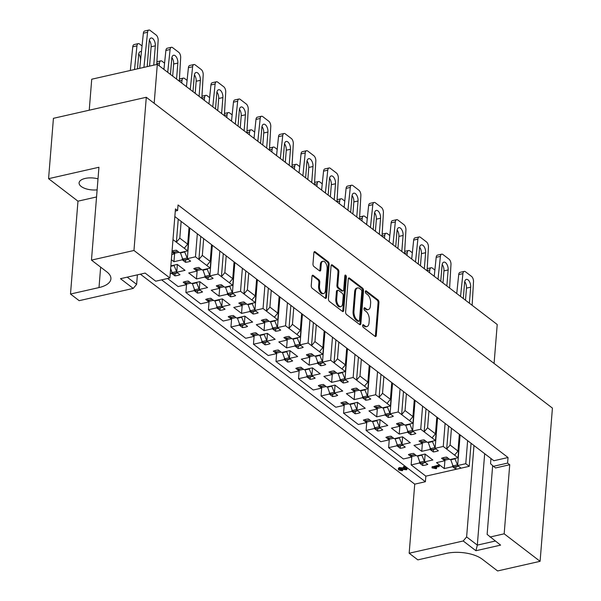 <?xml version="1.0" encoding="UTF-8"?>
<svg xmlns="http://www.w3.org/2000/svg" width="601" height="601" viewBox="0 0 601 601"><rect width="100%" height="100%" fill="white"/><g stroke="black" fill="none" stroke-linecap="round" stroke-linejoin="round"><path stroke-width="0.9" d="M362.628 325.494A1.435 0.729 77.2 0 0 363.305 327.365L375.047 336.35A2.043 1.044 77.2 0 0 375.648 336.53A2.043 1.044 77.2 0 0 376.301 335.373L378.938 302.566A2.043 1.044 77.2 0 0 377.984 299.891L366.234 290.907A1.435 0.729 77.2 0 0 365.814 290.786A1.435 0.729 77.2 0 0 365.355 291.59A1.435 0.729 77.2 0 0 366.032 293.453L367.549 294.618A6.551 3.343 77.2 0 1 370.622 303.159L370.396 305.894A6.551 3.343 77.2 0 1 368.308 309.575A6.551 3.343 77.2 0 1 366.392 309.019L364.875 307.855A1.435 0.729 77.2 0 0 364.454 307.735A1.435 0.729 77.2 0 0 363.996 308.538A1.435 0.729 77.2 0 0 364.664 310.409L366.189 311.573A6.551 3.343 77.2 0 1 369.254 320.115L369.037 322.85A6.551 3.343 77.2 0 1 366.948 326.531A6.551 3.343 77.2 0 1 365.025 325.975L363.507 324.81A1.435 0.729 77.2 0 0 363.087 324.69A1.435 0.729 77.2 0 0 362.628 325.494M98.008 178.85A13.35 5.995 -175.4 0 0 79.092 182.869A13.35 5.995 -175.4 0 0 81.203 186.475A13.35 5.995 -175.4 0 0 97.122 189.863M167.589 278.503L178.121 286.564L186.43 284.679L183.177 282.192A13.553 6.093 4.6 0 1 188.248 281.043L191.501 283.529L199.802 281.651L207.578 287.594L199.269 289.479L202.522 291.966A13.553 6.093 4.6 0 1 197.451 293.115L194.198 290.629L185.889 292.514L200.644 303.805L208.953 301.92L205.7 299.433A13.553 6.093 4.6 0 1 210.771 298.284L214.024 300.77L222.332 298.885L230.1 304.835L221.792 306.72L225.044 309.207A13.553 6.093 4.6 0 1 219.974 310.356L216.721 307.87L208.419 309.748L223.174 321.047L231.475 319.161L228.23 316.674A13.553 6.093 4.6 0 1 233.301 315.525L236.546 318.012L244.855 316.126L252.63 322.076L244.322 323.962L247.574 326.448A13.553 6.093 4.6 0 1 242.496 327.598L239.251 325.111L230.942 326.989L245.696 338.28L254.005 336.402L250.752 333.908A13.553 6.093 4.6 0 1 255.823 332.759L259.076 335.253L267.385 333.367L275.153 339.317L266.844 341.195L270.097 343.682A13.553 6.093 4.6 0 1 265.026 344.839L261.773 342.345L253.464 344.23L268.219 355.522L276.528 353.636L273.275 351.149A13.553 6.093 4.6 0 1 278.346 350L281.599 352.486L289.907 350.608L297.675 356.551L289.374 358.436L292.619 360.923A13.553 6.093 4.6 0 1 287.548 362.072L284.303 359.586L275.994 361.471L290.749 372.763L299.05 370.877L295.805 368.39A13.553 6.093 4.6 0 1 300.876 367.241L304.129 369.728L312.43 367.85L320.205 373.792L311.896 375.678L315.149 378.164A13.553 6.093 4.6 0 1 310.078 379.314L306.826 376.827L298.517 378.713L313.271 390.004L321.58 388.118L318.327 385.632A13.553 6.093 4.6 0 1 323.398 384.482L326.651 386.969L334.96 385.083L342.728 391.033L334.419 392.919L337.672 395.405A13.553 6.093 4.6 0 1 332.601 396.555L329.348 394.068L321.047 395.946L335.794 407.245L344.103 405.359L340.857 402.873A13.553 6.093 4.6 0 1 345.928 401.723L349.173 404.21L357.482 402.324L365.25 408.274L356.949 410.16L360.194 412.647A13.553 6.093 4.6 0 1 355.123 413.796L351.878 411.309L343.569 413.188L358.324 424.479L366.633 422.601L363.38 420.107A13.553 6.093 4.6 0 1 368.451 418.957L371.703 421.451L380.005 419.566L387.78 425.516L379.471 427.394L382.724 429.88A13.553 6.093 4.6 0 1 377.653 431.037L374.4 428.543L366.092 430.429L380.846 441.72L389.155 439.834L385.902 437.348A13.553 6.093 4.6 0 1 390.973 436.198L394.226 438.685L402.535 436.807L410.303 442.749L402.001 444.635L405.247 447.121A13.553 6.093 4.6 0 1 400.176 448.271L396.923 445.784L388.622 447.67L403.376 458.961L411.677 457.076L408.432 454.589A13.553 6.093 4.6 0 1 413.503 453.439L416.748 455.926L425.057 454.048L432.833 459.99L424.524 461.876L427.777 464.363A13.553 6.093 4.6 0 1 422.706 465.512L419.453 463.025L411.144 464.911L425.846 476.157L458.548 468.742A13.553 6.093 4.6 0 1 455.828 469.178L452.576 466.692L444.267 468.57L436.499 462.627L444.8 460.742L441.555 458.255A13.553 6.093 4.6 0 1 446.626 457.106L449.879 459.592L458.007 457.752L443.253 446.453L435.124 448.301L438.369 450.788A13.553 6.093 4.6 0 1 433.298 451.937L430.046 449.45L421.744 451.336L413.969 445.386L422.278 443.5L419.025 441.014A13.553 6.093 4.6 0 1 424.096 439.864L427.349 442.351L435.485 440.51L424.163 431.849L427.581 427.792L435.462 433.824L432.044 437.881M377.849 428.611L377.653 431.037M355.319 411.369L355.123 413.796M332.796 394.128L332.601 396.555M310.274 376.887L310.078 379.314M287.744 359.653L287.548 362.072M265.221 342.412L265.026 344.839M242.691 325.171L242.496 327.598M220.169 307.93L219.974 310.356M197.646 290.689L197.451 293.115M170.872 265.86L177.28 264.41L185.048 270.352L176.747 272.238L179.992 274.725A13.553 6.093 4.6 0 1 174.921 275.874L171.676 273.387L170.241 273.71M175.116 273.455L174.921 275.874M400.371 445.852L400.176 448.271M422.894 463.086L422.706 465.512M426.019 408.8L424.163 431.849L420.73 429.219L412.594 431.06L415.847 433.546A13.553 6.093 4.6 0 1 410.776 434.696L407.523 432.209L399.214 434.095L391.446 428.145L399.755 426.259L396.502 423.773A13.553 6.093 4.6 0 1 401.573 422.623L404.826 425.11L412.955 423.269L401.641 414.607L405.051 410.551L412.94 416.583L409.521 420.64M410.971 432.269L410.776 434.696M403.489 391.567L401.641 414.607L398.2 411.978L390.072 413.819L393.317 416.305A13.553 6.093 4.6 0 1 388.246 417.455L385.001 414.968L376.692 416.854L368.924 410.904L377.225 409.026L373.98 406.531A13.553 6.093 4.6 0 1 379.051 405.382L382.296 407.876L390.432 406.028L379.111 397.366L382.529 393.309L390.41 399.342L386.999 403.399M388.441 415.036L388.246 417.455M380.966 374.325L379.111 397.366L375.678 394.737L367.542 396.577L370.794 399.072A13.553 6.093 4.6 0 1 365.724 400.221L362.471 397.727L354.169 399.612L346.394 393.663L354.703 391.784L351.45 389.298A13.553 6.093 4.6 0 1 356.521 388.148L359.774 390.635L367.902 388.787L356.588 380.125L360.007 376.068L367.887 382.101L364.469 386.158M365.919 397.794L365.724 400.221M358.444 357.084L356.588 380.125L353.148 377.496L345.019 379.344L348.272 381.83A13.553 6.093 4.6 0 1 343.201 382.98L339.948 380.493L331.639 382.371L323.871 376.429L332.173 374.543L328.927 372.057A13.553 6.093 4.6 0 1 333.998 370.907L337.251 373.394L345.38 371.553L334.058 362.884L337.477 358.827L345.365 364.867L341.946 368.924M343.396 380.553L343.201 382.98M335.914 339.843L334.058 362.884L330.625 360.254L322.497 362.102L325.742 364.589A13.553 6.093 4.6 0 1 320.671 365.739L317.426 363.252L309.117 365.138L301.341 359.188L309.65 357.302L306.397 354.815A13.553 6.093 4.6 0 1 311.468 353.666L314.721 356.153L322.857 354.312L311.536 345.65L314.954 341.593L322.835 347.626L319.416 351.683M320.866 363.312L320.671 365.739M313.391 322.602L311.536 345.65L308.103 343.021L299.967 344.861L303.22 347.348A13.553 6.093 4.6 0 1 298.149 348.497L294.896 346.011L286.587 347.896L278.819 341.946L287.128 340.061L283.875 337.574A13.553 6.093 4.6 0 1 288.946 336.425L292.199 338.911L300.327 337.071L289.013 328.409L292.424 324.352L300.312 330.385L296.894 334.441M298.344 346.071L298.149 348.497M290.861 305.368L289.013 328.409L285.573 325.78L277.444 327.62L280.697 330.107A13.553 6.093 4.6 0 1 275.619 331.256L272.373 328.77L264.064 330.655L256.296 324.705L264.598 322.827L261.352 320.333A13.553 6.093 4.6 0 1 266.423 319.184L269.669 321.678L277.805 319.83L266.483 311.168L269.902 307.111L277.782 313.144L274.372 317.2M275.814 328.837L275.619 331.256M268.339 288.127L266.483 311.168L263.05 308.538L254.914 310.379L258.167 312.873A13.553 6.093 4.6 0 1 253.096 314.022L249.843 311.536L241.542 313.414L233.766 307.464L242.075 305.586L238.822 303.099A13.553 6.093 4.6 0 1 243.893 301.95L247.146 304.437L255.282 302.588L243.961 293.927L247.379 289.87L255.26 295.902L251.842 299.959M253.291 311.596L253.096 314.022M245.817 270.886L243.961 293.927L240.528 291.297L232.392 293.145L235.645 295.632A13.553 6.093 4.6 0 1 230.574 296.781L227.321 294.295L219.012 296.173L211.244 290.23L219.553 288.345L216.3 285.858A13.553 6.093 4.6 0 1 221.371 284.709L224.624 287.195L232.752 285.355L221.431 276.685L224.849 272.629L232.737 278.669L229.319 282.725M230.769 294.355L230.574 296.781M223.287 253.645L221.431 276.685L217.998 274.056L209.869 275.904L213.115 278.391A13.553 6.093 4.6 0 1 208.044 279.54L204.798 277.053L196.489 278.939L188.714 272.989L197.023 271.104L193.77 268.617A13.553 6.093 4.6 0 1 198.848 267.468L202.094 269.954L210.23 268.114L198.908 259.452L202.327 255.395L210.207 261.427L206.789 265.484M208.239 277.114L208.044 279.54M200.764 236.403L198.908 259.452L195.475 256.822L187.339 258.663L190.592 261.15A13.553 6.093 4.6 0 1 185.521 262.299L182.268 259.812L173.959 261.698L171.368 259.707M185.717 259.872L185.521 262.299M433.494 449.51L433.298 451.937M460.899 468.029A13.553 6.093 4.6 0 1 458.548 468.742L469.216 466.323L465.775 463.694L457.646 465.542L460.899 468.029M456.024 466.752L455.828 469.178M345.62 311.896A2.043 1.044 77.2 0 0 346.582 314.563L359.623 324.548A2.043 1.044 77.2 0 0 360.224 324.72A2.043 1.044 77.2 0 0 360.878 323.571L363.515 290.764A2.043 1.044 77.2 0 0 362.561 288.089L349.512 278.105A2.043 1.044 77.2 0 0 348.918 277.932A2.043 1.044 77.2 0 0 348.264 279.082L345.62 311.896M127.209 277.159L136.63 284.363L133.212 288.42L120.485 278.684L145.141 273.094L155.727 281.193L169.895 277.985L175.454 208.9L177.595 210.538L175.282 211.056M174.838 216.563L493.872 460.734L508.04 457.526L178.039 204.964L177.595 210.538M508.04 457.526L507.59 463.093L509.731 464.731L495.562 467.946L493.421 466.308L507.59 463.093M492.662 465.61L487.126 534.402L500.595 545.13L475.932 550.726L463.206 540.983L409.168 553.236L417.838 559.869L446.348 553.408A26.068 11.712 -175.4 0 1 482.287 559.231L497.605 570.95L540.096 561.319L504.171 533.816L509.731 464.731M540.096 561.319L552.424 408.102L146.291 97.272L53.429 118.322L48.576 178.677L77.972 201.177L70.497 294.032L99.007 287.571A26.068 11.712 -175.4 0 0 110.907 278.887A26.068 11.712 -175.4 0 0 106.79 271.84L91.472 260.12L133.963 250.482L146.291 97.272M169.895 277.985L133.963 250.482M313.234 275.401A2.043 1.044 77.2 0 0 312.633 275.228A2.043 1.044 77.2 0 0 311.979 276.377L311.243 285.58A2.043 1.044 77.2 0 0 312.197 288.255L325.246 298.239A2.043 1.044 77.2 0 0 325.847 298.412A2.043 1.044 77.2 0 0 326.493 297.262L329.138 264.448A2.043 1.044 77.2 0 0 328.176 261.781L315.134 251.796A2.043 1.044 77.2 0 0 314.533 251.624A2.043 1.044 77.2 0 0 313.88 252.773L312.986 263.892A2.043 1.044 77.2 0 0 313.947 266.559L319.529 270.833A2.043 1.044 77.2 0 0 320.13 271.006A2.043 1.044 77.2 0 0 320.784 269.857L321.227 264.342A5.477 2.795 77.2 0 1 322.97 261.262A5.477 2.795 77.2 0 1 325.967 263.456A5.477 2.795 77.2 0 1 327.139 268.865L325.404 290.471A5.477 2.795 77.2 0 1 323.654 293.543A5.477 2.795 77.2 0 1 320.656 291.357A5.477 2.795 77.2 0 1 319.484 285.941L319.777 282.342A2.043 1.044 77.2 0 0 318.815 279.675L313.234 275.401L312.362 275.596A2.043 1.044 77.2 0 0 312.242 275.521M342.435 311.393L329.393 301.409A2.043 1.044 77.2 0 1 328.431 298.742L331.068 265.927A2.043 1.044 77.2 0 1 331.722 264.778A2.043 1.044 77.2 0 1 332.323 264.951L337.905 269.225A2.043 1.044 77.2 0 1 338.866 271.892L337.792 285.197A2.043 1.044 77.2 0 0 338.754 287.871L342.457 290.704A2.043 1.044 77.2 0 0 343.058 290.876A2.043 1.044 77.2 0 0 343.712 289.727L344.824 275.874A1.435 0.729 77.2 0 1 345.282 275.07A1.435 0.729 77.2 0 1 346.063 275.641A1.435 0.729 77.2 0 1 346.371 277.053L343.689 310.416A2.043 1.044 77.2 0 1 343.036 311.566A2.043 1.044 77.2 0 1 342.435 311.393M234.082 261.908L232.737 278.669M226.201 255.876L224.849 272.629M211.56 244.667L210.207 261.427M203.671 238.635L202.327 255.395M136.63 284.363L137.389 274.845M181.149 221.393L179.797 238.154L187.685 244.186L184.267 248.243L176.386 242.211L179.797 238.154M189.03 227.426L187.685 244.186M346.709 348.107L345.365 364.867M338.829 342.074L337.477 358.827M361.351 359.308L360.007 376.068M369.232 365.348L367.887 382.101M383.874 376.549L382.529 393.309M391.762 382.582L390.41 399.342M406.404 393.79L405.051 410.551M414.284 399.823L412.94 416.583M248.724 273.117L247.379 289.87M256.612 279.149L255.26 295.902M428.926 411.031L427.581 427.792M436.814 417.064L435.462 433.824M324.187 330.866L322.835 347.626M316.299 324.833L314.954 341.593M301.657 313.624L300.312 330.385M293.776 307.592L292.424 324.352M271.254 290.351L269.902 307.111M279.134 296.383L277.782 313.144M451.456 428.273L450.104 445.025L457.992 451.066L454.574 455.122M459.337 434.305L457.992 451.066M437.746 466.271L439.068 466.361L439.143 465.437L438.798 465.903L439.143 465.437L437.821 465.339L432.179 466.954L432.547 466.534L432.472 467.465L437.746 466.271L437.821 465.339M436.416 467.353L436.258 468.712L432.104 467.886L432.472 467.465L432.104 467.886M171.781 254.478L174.5 253.862L171.991 251.947M172.059 251.083A13.553 6.093 4.6 0 1 176.318 250.226L179.571 252.713L187.7 250.872L184.267 248.243M178.234 219.17L176.386 242.211L172.983 239.604M452.703 465.091L452.576 466.692M444.973 459.765L444.267 468.57M444.89 459.697L444.8 460.742M459.863 434.703L458.007 457.752M465.775 463.694L467.631 440.653M460.111 434.899L457.646 465.542M430.181 447.85L430.046 449.45M422.45 442.524L421.744 451.336M422.36 442.456L422.278 443.5M437.333 417.462L435.485 440.51M443.253 446.453L445.108 423.412M437.588 417.657L435.124 448.301M182.396 258.22L182.268 259.812M174.673 252.893L173.959 261.698M174.583 252.818L174.5 253.862M189.555 227.832L187.7 250.872M195.475 256.822L197.331 233.774M189.803 228.019L187.339 258.663M204.926 275.453L204.798 277.053M197.196 270.127L196.489 278.939M197.105 270.059L197.023 271.104M212.085 245.065L210.23 268.114M217.998 274.056L219.853 251.015M212.333 245.261L209.869 275.904M227.448 292.695L227.321 294.295M219.726 287.368L219.012 296.173M219.635 287.301L219.553 288.345M234.608 262.306L232.752 285.355M240.528 291.297L242.376 268.256M234.856 262.502L232.392 293.145M249.971 309.936L249.843 311.536M242.248 304.609L241.542 313.414M242.158 304.542L242.075 305.586M257.13 279.548L255.282 302.588M263.05 308.538L264.906 285.498M257.386 279.743L254.914 310.379M272.501 327.177L272.373 328.77M264.771 321.851L264.064 330.655M264.688 321.783L264.598 322.827M279.66 296.789L277.805 319.83M285.573 325.78L287.428 302.739M279.908 296.977L277.444 327.62M295.023 344.418L294.896 346.011M287.301 339.092L286.587 347.896M287.21 339.017L287.128 340.061M302.183 314.03L300.327 337.071M308.103 343.021L309.958 319.972M302.431 314.218L299.967 344.861M317.553 361.652L317.426 363.252M309.823 356.325L309.117 365.138M309.733 356.258L309.65 357.302M324.705 331.264L322.857 354.312M330.625 360.254L332.481 337.214M324.961 331.459L322.497 362.102M340.076 378.893L339.948 380.493M332.353 373.567L331.639 382.371M332.263 373.499L332.173 374.543M347.235 348.505L345.38 371.553M353.148 377.496L355.003 354.455M347.483 348.7L345.019 379.344M362.598 396.134L362.471 397.727M354.875 390.808L354.169 399.612M354.785 390.74L354.703 391.784M369.758 365.746L367.902 388.787M375.678 394.737L377.533 371.696M370.013 365.941L367.542 396.577M385.128 413.375L385.001 414.968M377.398 408.049L376.692 416.854M377.308 407.981L377.225 409.026M392.288 382.987L390.432 406.028M398.2 411.978L400.056 388.937M392.536 383.175L390.072 413.819M407.651 430.617L407.523 432.209M399.928 425.29L399.214 434.095M399.838 425.215L399.755 426.259M414.81 400.228L412.955 423.269M420.73 429.219L422.578 406.171M415.058 400.416L412.594 431.06M419.581 461.425L419.453 463.025M411.85 456.099L411.144 464.911M411.768 456.031L411.677 457.076M425.147 454.116L424.524 461.876M397.058 444.192L396.923 445.784M389.328 438.865L388.622 447.67M389.238 438.798L389.155 439.834M402.625 436.874L402.001 444.635M171.803 271.795L171.676 273.387M177.37 264.478L176.747 272.238M194.326 289.028L194.198 290.629M186.603 283.702L185.889 292.514M186.513 283.634L186.43 284.679M199.893 281.719L199.269 289.479M216.848 306.27L216.721 307.87M209.125 300.943L208.419 309.748M209.035 300.876L208.953 301.92M222.423 298.952L221.792 306.72M239.378 323.511L239.251 325.111M231.648 318.184L230.942 326.989M231.558 318.117L231.475 319.161M244.945 316.194L244.322 323.962M261.901 340.752L261.773 342.345M254.178 335.426L253.464 344.23M254.088 335.358L254.005 336.402M267.468 333.435L266.844 341.195M284.431 357.993L284.303 359.586M276.7 352.667L275.994 361.471M276.61 352.599L276.528 353.636M289.998 350.676L289.374 358.436M306.953 375.227L306.826 376.827M299.223 369.9L298.517 378.713M299.14 369.833L299.05 370.877M312.52 367.917L311.896 375.678M329.476 392.468L329.348 394.068M321.753 387.142L321.047 395.946M321.663 387.074L321.58 388.118M335.05 385.151L334.419 392.919M352.006 409.709L351.878 411.309M344.275 404.383L343.569 413.188M344.185 404.315L344.103 405.359M357.572 402.392L356.949 410.16M374.528 426.95L374.4 428.543M366.805 421.624L366.092 430.429M366.715 421.556L366.633 422.601M380.095 419.633L379.471 427.394M398.313 469.396L399.357 468.487L405.134 469.111L403.632 467.443L406.704 469.276L406.554 469.779L400.183 469.08L399.838 469.832L402.52 470.343L402.287 470.733L398.854 470.035L398.373 468.307L399.432 467.555L403.602 467.946M403.579 467.931L403.707 466.519L403.654 467L403.707 466.519L404.608 466.684L406.779 468.352L406.554 469.779M399.913 468.9L402.595 469.411L402.287 470.733M161.624 279.856L425.395 481.732L414.728 484.151L140.371 274.169M504.171 533.816L490.003 537.031M473.979 445.506L466.624 536.926L477.322 545.115L484.676 453.702M471.064 443.283L469.216 466.323M425.846 476.157L425.395 481.732M409.168 553.236L414.728 484.151M463.206 540.983L466.624 536.926M70.497 294.032L79.174 300.673L133.212 288.42M154.172 103.304L157.312 64.352L497.215 324.502L494.082 363.447M89.233 110.208L91.728 79.219L157.312 64.352M91.472 260.12L98.94 167.258L48.576 178.677M77.972 201.177L96.551 196.963M490.957 458.51L490.544 463.679L493.421 466.308M475.932 550.726L477.322 545.115L495.254 541.05M448.541 426.041L446.686 449.082L450.104 445.025M362.719 325.073L364.153 326.17A6.551 3.343 77.2 0 0 366.069 326.726L366.948 326.531M368.308 309.575L367.436 309.778A6.551 3.343 77.2 0 1 365.513 309.222L364.086 308.125M375.167 336.432A2.043 1.044 77.2 0 0 375.422 335.576L378.067 302.761A2.043 1.044 77.2 0 0 377.105 300.094L365.446 291.169M323.654 293.543L322.782 293.746A5.477 2.795 77.2 0 1 319.785 291.553A5.477 2.795 77.2 0 1 318.613 286.144L318.898 282.538A2.043 1.044 77.2 0 0 317.944 279.871L312.362 275.596M322.97 261.262L322.098 261.465A5.477 2.795 77.2 0 0 320.348 264.538L321.227 264.342M319.649 270.908A2.043 1.044 77.2 0 0 319.905 270.052L320.348 264.538M325.366 298.314A2.043 1.044 77.2 0 0 325.622 297.457L328.266 264.643A2.043 1.044 77.2 0 0 327.305 261.976L314.255 251.992A2.043 1.044 77.2 0 0 314.143 251.909M343.058 290.876L342.179 291.072A2.043 1.044 77.2 0 1 341.586 290.899L337.882 288.067A2.043 1.044 77.2 0 1 336.921 285.4L337.987 272.088A2.043 1.044 77.2 0 0 337.033 269.421L331.451 265.146A2.043 1.044 77.2 0 0 331.331 265.071M342.555 311.476A2.043 1.044 77.2 0 0 342.81 310.612L345.5 277.256A1.435 0.729 77.2 0 0 344.914 275.461M336.68 299.005A5.477 2.795 77.2 0 0 337.852 304.422A5.477 2.795 77.2 0 0 340.85 306.615A5.477 2.795 77.2 0 0 342.6 303.535L343.209 295.925A2.043 1.044 77.2 0 0 342.254 293.258L338.551 290.418A2.043 1.044 77.2 0 0 337.95 290.245A2.043 1.044 77.2 0 0 337.296 291.395L336.68 299.005L335.809 299.208A5.477 2.795 77.2 0 0 336.981 304.617A5.477 2.795 77.2 0 0 339.978 306.81L340.85 306.615M337.95 290.245L337.078 290.448A2.043 1.044 77.2 0 0 336.425 291.598L337.296 291.395M335.809 299.208L336.425 291.598M359.744 324.63A2.043 1.044 77.2 0 0 360.007 323.774L362.643 290.959A2.043 1.044 77.2 0 0 361.682 288.292L348.64 278.308A2.043 1.044 77.2 0 0 348.52 278.225M358.617 321.069A1.435 0.729 77.2 0 0 359.037 321.189A1.435 0.729 77.2 0 0 359.488 320.386L361.81 291.583A1.435 0.729 77.2 0 0 361.141 289.712L359.533 288.488A6.551 3.343 77.2 0 0 357.618 287.932A6.551 3.343 77.2 0 0 355.529 291.613L353.944 311.303A6.551 3.343 77.2 0 0 357.009 319.837L358.617 321.069L357.738 321.265A1.435 0.729 77.2 0 0 358.158 321.385L359.037 321.189M357.618 287.932L356.746 288.127A6.551 3.343 77.2 0 0 354.65 291.808L355.529 291.613M357.738 321.265L356.138 320.04A6.551 3.343 77.2 0 1 353.072 311.498L354.65 291.808M438.722 466.827L439.068 466.361L434.568 467.773L436.454 468.352L436.258 468.712M399.357 468.487L399.432 467.555M400.98 470.177L401.055 469.253M400.183 469.08L399.838 469.832L399.89 469.178M404.533 467.616L404.608 466.684M450.81 459.382L450.78 459.742A4.59 2.344 77.2 0 0 450.803 459.803L452.996 465.903L454.318 466.917A1.457 0.744 77.2 0 0 454.747 467.037L458.495 466.188M443.365 457.669A1.457 0.744 77.2 0 0 444.034 459.044L445.364 460.058L449.315 459.164M456.752 293.528L458.721 274.567A4.169 2.126 -102.8 0 1 460.035 272.358L464.235 271.404A4.169 2.126 -102.8 0 1 465.452 271.757L471.537 276.415A4.169 2.126 -102.8 0 1 473.498 281.719L472.131 305.3M464.708 281.689A5.634 2.877 -102.8 0 1 466.474 288.134L465.497 300.23M455.01 458.428L454.98 458.788A4.59 2.344 77.2 0 0 455.002 458.848L457.661 465.309M460.546 296.436L462.913 273.62A4.169 2.126 -102.8 0 1 464.235 271.404M463.303 298.539L464.588 282.53A5.634 2.877 -102.8 0 1 466.384 279.367A5.634 2.877 -102.8 0 1 469.464 281.621A5.634 2.877 -102.8 0 1 470.673 287.188L469.381 303.197M450.78 459.742L450.87 459.367M452.996 465.903L457.188 464.949M421.887 454.762L421.857 455.13A4.59 2.344 -102.8 0 0 421.872 455.182L417.68 456.136A4.59 2.344 -102.8 0 1 417.657 456.076L417.748 455.701M424.539 461.651L421.872 455.182M434.876 270.044L432.329 268.091A4.169 2.126 77.2 0 0 431.112 267.738A4.169 2.126 77.2 0 0 429.79 269.954L429.512 272.681M434.275 275.806A5.634 2.877 77.2 0 0 433.419 275.671M416.192 455.498L412.241 456.399L410.911 455.378A1.457 0.744 -102.8 0 1 410.243 454.003M425.373 462.53L421.624 463.379A1.457 0.744 -102.8 0 1 421.196 463.251L419.874 462.237L417.68 456.136M424.066 461.29L419.874 462.237M428.288 442.141L428.258 442.501A4.59 2.344 77.2 0 0 428.273 442.561L430.466 448.662L431.796 449.676A1.457 0.744 77.2 0 0 432.224 449.803L435.973 448.955M420.843 440.428A1.457 0.744 77.2 0 0 421.511 441.803L422.834 442.817L426.793 441.923M434.23 276.295L436.191 257.333A4.169 2.126 -102.8 0 1 437.513 255.117L441.712 254.163A4.169 2.126 -102.8 0 1 442.929 254.516L449.015 259.174A4.169 2.126 -102.8 0 1 450.975 264.478L449.608 288.059M442.178 264.455A5.634 2.877 -102.8 0 1 443.951 270.893L442.975 282.988M432.48 441.187L432.45 441.555A4.59 2.344 77.2 0 0 432.472 441.607L435.139 448.076M438.024 279.195L440.39 256.379A4.169 2.126 -102.8 0 1 441.712 254.163M440.773 281.306L442.066 265.289A5.634 2.877 -102.8 0 1 443.861 262.126A5.634 2.877 -102.8 0 1 446.941 264.38A5.634 2.877 -102.8 0 1 448.143 269.947L446.859 285.956M428.258 442.501L428.348 442.126M430.466 448.662L434.666 447.707M399.357 437.528L399.327 437.889A4.59 2.344 -102.8 0 0 399.349 437.941L395.15 438.895A4.59 2.344 -102.8 0 1 395.135 438.835L395.225 438.46M402.016 444.409L399.349 437.941M412.346 252.803L409.807 250.857A4.169 2.126 77.2 0 0 408.582 250.504A4.169 2.126 77.2 0 0 407.268 252.713L406.982 255.44M411.753 258.565A5.634 2.877 77.2 0 0 410.896 258.438M393.67 438.257L389.711 439.158L388.389 438.144A1.457 0.744 -102.8 0 1 387.72 436.762M402.85 445.288L399.102 446.137A1.457 0.744 -102.8 0 1 398.673 446.01L397.344 444.995L395.15 438.895M401.543 444.049L397.344 444.995M405.758 424.899L405.728 425.26A4.59 2.344 77.2 0 0 405.75 425.32L407.944 431.42L409.266 432.435A1.457 0.744 77.2 0 0 409.694 432.562L413.443 431.713M398.32 423.187A1.457 0.744 77.2 0 0 398.981 424.569L400.311 425.583L404.263 424.682M411.7 259.054L413.668 240.092A4.169 2.126 -102.8 0 1 414.983 237.876L419.182 236.929A4.169 2.126 -102.8 0 1 420.407 237.282L426.485 241.933A4.169 2.126 -102.8 0 1 428.445 247.236L427.078 270.826M419.656 247.214A5.634 2.877 -102.8 0 1 421.421 253.66L420.452 265.747M409.957 423.945L409.927 424.314A4.59 2.344 77.2 0 0 409.95 424.366L412.617 430.834M415.501 261.961L417.868 239.138A4.169 2.126 -102.8 0 1 419.182 236.929M418.251 264.064L419.536 248.048A5.634 2.877 -102.8 0 1 421.331 244.885A5.634 2.877 -102.8 0 1 424.419 247.139A5.634 2.877 -102.8 0 1 425.621 252.705L424.329 268.715M405.728 425.26L405.818 424.884M407.944 431.42L412.143 430.474M376.835 420.287L376.804 420.647A4.59 2.344 -102.8 0 0 376.827 420.708L372.628 421.654A4.59 2.344 -102.8 0 1 372.605 421.602L372.695 421.226M379.494 427.168L376.827 420.708M389.824 235.562L387.284 233.616A4.169 2.126 77.2 0 0 386.06 233.263A4.169 2.126 77.2 0 0 384.745 235.472L384.46 238.199M389.223 241.332A5.634 2.877 77.2 0 0 388.374 241.196M371.14 421.023L367.188 421.917L365.859 420.903A1.457 0.744 -102.8 0 1 365.198 419.521M380.32 428.047L376.572 428.896A1.457 0.744 -102.8 0 1 376.143 428.776L374.821 427.762L372.628 421.654M379.021 426.808L374.821 427.762M383.235 407.658L383.205 408.026A4.59 2.344 77.2 0 0 383.228 408.079L385.421 414.187L386.743 415.201A1.457 0.744 77.2 0 0 387.172 415.321L390.92 414.472M375.79 405.945A1.457 0.744 77.2 0 0 376.459 407.328L377.781 408.342L381.74 407.448M389.178 241.812L391.146 222.851A4.169 2.126 -102.8 0 1 392.461 220.635L396.66 219.688A4.169 2.126 -102.8 0 1 397.877 220.041L403.962 224.691A4.169 2.126 -102.8 0 1 405.923 230.003L404.556 253.584M397.126 229.973A5.634 2.877 -102.8 0 1 398.899 236.418L397.922 248.506M387.435 406.712L387.405 407.072A4.59 2.344 77.2 0 0 387.42 407.132L390.087 413.593M392.971 244.72L395.338 221.897A4.169 2.126 -102.8 0 1 396.66 219.688M395.721 246.823L397.013 230.814A5.634 2.877 -102.8 0 1 398.809 227.644A5.634 2.877 -102.8 0 1 401.889 229.898A5.634 2.877 -102.8 0 1 403.091 235.464L401.806 251.481M383.205 408.026L383.295 407.651M385.421 414.187L389.613 413.233M354.312 403.046L354.282 403.406A4.59 2.344 -102.8 0 0 354.297 403.466L350.105 404.413A4.59 2.344 -102.8 0 1 350.082 404.36L350.173 403.985M356.964 409.927L354.297 403.466M367.301 218.321L364.754 216.375A4.169 2.126 77.2 0 0 363.537 216.022A4.169 2.126 77.2 0 0 362.215 218.238L361.937 220.965M366.7 224.09A5.634 2.877 77.2 0 0 365.844 223.955M348.618 403.782L344.658 404.676L343.336 403.662A1.457 0.744 -102.8 0 1 342.668 402.287M357.798 410.806L354.049 411.655A1.457 0.744 -102.8 0 1 353.621 411.535L352.291 410.521L350.105 404.413M356.491 409.566L352.291 410.521M360.705 390.425L360.683 390.785A4.59 2.344 77.2 0 0 360.698 390.838L362.891 396.945L364.221 397.96A1.457 0.744 77.2 0 0 364.649 398.08L368.398 397.231M353.268 388.712A1.457 0.744 77.2 0 0 353.936 390.087L355.259 391.101L359.21 390.207M366.648 224.571L368.616 205.61A4.169 2.126 -102.8 0 1 369.938 203.401L374.13 202.447A4.169 2.126 -102.8 0 1 375.355 202.8L381.432 207.458A4.169 2.126 -102.8 0 1 383.4 212.762L382.033 236.343M374.603 212.731A5.634 2.877 -102.8 0 1 376.369 219.177L375.4 231.265M364.905 389.471L364.875 389.831A4.59 2.344 77.2 0 0 364.897 389.891L367.564 396.352M370.449 227.478L372.815 204.663A4.169 2.126 -102.8 0 1 374.13 202.447M373.198 229.582L374.491 213.573A5.634 2.877 -102.8 0 1 376.286 210.41A5.634 2.877 -102.8 0 1 379.366 212.664A5.634 2.877 -102.8 0 1 380.568 218.223L379.284 234.24M360.683 390.785L360.773 390.41M362.891 396.945L367.091 395.991M331.782 385.804L331.752 386.165A4.59 2.344 -102.8 0 0 331.775 386.225L327.575 387.179A4.59 2.344 -102.8 0 1 327.56 387.119L327.643 386.743M334.441 392.693L331.775 386.225M344.771 201.08L342.232 199.134A4.169 2.126 77.2 0 0 341.007 198.781A4.169 2.126 77.2 0 0 339.693 200.997L339.407 203.724M344.178 206.849A5.634 2.877 77.2 0 0 343.321 206.714M326.088 386.541L322.136 387.435L320.814 386.42A1.457 0.744 -102.8 0 1 320.145 385.046M335.275 393.565L331.519 394.421A1.457 0.744 -102.8 0 1 331.098 394.294L329.769 393.279L327.575 387.179M333.968 392.325L329.769 393.279M338.183 373.183L338.153 373.544A4.59 2.344 77.2 0 0 338.175 373.604L340.369 379.704L341.691 380.718A1.457 0.744 77.2 0 0 342.119 380.839L345.868 379.99M330.738 371.471A1.457 0.744 77.2 0 0 331.406 372.845L332.736 373.86L336.688 372.966M344.125 207.33L346.093 188.368A4.169 2.126 -102.8 0 1 347.408 186.16L351.608 185.206A4.169 2.126 -102.8 0 1 352.825 185.559L358.91 190.216A4.169 2.126 -102.8 0 1 360.87 195.52L359.503 219.102M352.081 195.49A5.634 2.877 -102.8 0 1 353.846 201.936L352.877 214.031M342.382 372.229L342.352 372.59A4.59 2.344 77.2 0 0 342.375 372.65L345.034 379.111M347.919 210.237L350.285 187.422A4.169 2.126 -102.8 0 1 351.608 185.206M350.676 212.341L351.961 196.332A5.634 2.877 -102.8 0 1 353.756 193.169A5.634 2.877 -102.8 0 1 356.844 195.423A5.634 2.877 -102.8 0 1 358.046 200.989L356.754 216.999M338.153 373.544L338.243 373.168M340.369 379.704L344.561 378.75M309.26 368.563L309.23 368.931A4.59 2.344 -102.8 0 0 309.252 368.984L305.053 369.938A4.59 2.344 -102.8 0 1 305.03 369.878L305.12 369.502M311.911 375.452L309.252 368.984M322.249 183.846L319.702 181.893A4.169 2.126 77.2 0 0 318.485 181.54A4.169 2.126 77.2 0 0 317.163 183.756L316.885 186.483M321.648 189.608A5.634 2.877 77.2 0 0 320.791 189.48M303.565 369.299L299.614 370.201L298.284 369.179A1.457 0.744 -102.8 0 1 297.615 367.804M312.745 376.331L308.997 377.18A1.457 0.744 -102.8 0 1 308.568 377.052L307.246 376.038L305.053 369.938M311.438 375.092L307.246 376.038M315.66 355.942L315.63 356.303A4.59 2.344 77.2 0 0 315.653 356.363L317.839 362.463L319.169 363.477A1.457 0.744 77.2 0 0 319.597 363.605L323.346 362.756M308.215 354.229A1.457 0.744 77.2 0 0 308.884 355.604L310.206 356.618L314.165 355.724M321.603 190.096L323.563 171.135A4.169 2.126 -102.8 0 1 324.886 168.919L329.085 167.964A4.169 2.126 -102.8 0 1 330.302 168.318L336.387 172.975A4.169 2.126 -102.8 0 1 338.348 178.279L336.981 201.868M329.551 178.257A5.634 2.877 -102.8 0 1 331.324 184.695L330.347 196.79M319.852 354.988L319.83 355.356A4.59 2.344 77.2 0 0 319.845 355.409L322.512 361.877M325.396 192.996L327.763 170.181A4.169 2.126 -102.8 0 1 329.085 167.964M328.146 195.107L329.438 179.09A5.634 2.877 -102.8 0 1 331.234 175.928A5.634 2.877 -102.8 0 1 334.314 178.181A5.634 2.877 -102.8 0 1 335.516 183.748L334.231 199.757M315.63 356.303L315.72 355.927M317.839 362.463L322.038 361.509M286.73 351.33L286.7 351.69A4.59 2.344 -102.8 0 0 286.722 351.743L282.523 352.697A4.59 2.344 -102.8 0 1 282.508 352.637L282.598 352.261M289.389 358.211L286.722 351.743M299.726 166.605L297.179 164.659A4.169 2.126 77.2 0 0 295.962 164.306A4.169 2.126 77.2 0 0 294.64 166.515L294.355 169.242M299.125 172.367A5.634 2.877 77.2 0 0 298.269 172.239M281.043 352.058L277.084 352.96L275.761 351.946A1.457 0.744 -102.8 0 1 275.093 350.563M290.223 359.09L286.474 359.939A1.457 0.744 -102.8 0 1 286.046 359.811L284.716 358.797L282.523 352.697M288.916 357.85L284.716 358.797M293.13 338.701L293.1 339.062A4.59 2.344 77.2 0 0 293.123 339.122L295.316 345.222L296.639 346.236A1.457 0.744 77.2 0 0 297.067 346.364L300.823 345.515M285.693 336.988A1.457 0.744 77.2 0 0 286.354 338.371L287.684 339.385L291.635 338.483M299.073 172.855L301.041 153.894A4.169 2.126 -102.8 0 1 302.356 151.677L306.555 150.731A4.169 2.126 -102.8 0 1 307.78 151.084L313.857 155.734A4.169 2.126 -102.8 0 1 315.825 161.038L314.458 184.627M307.028 161.015A5.634 2.877 -102.8 0 1 308.794 167.461L307.825 179.549M297.33 337.747L297.3 338.115A4.59 2.344 77.2 0 0 297.322 338.168L299.989 344.636M302.874 175.762L305.24 152.939A4.169 2.126 -102.8 0 1 306.555 150.731M305.624 177.866L306.908 161.849A5.634 2.877 -102.8 0 1 308.704 158.687A5.634 2.877 -102.8 0 1 311.791 160.94A5.634 2.877 -102.8 0 1 312.993 166.507L311.701 182.516M293.1 339.062L293.19 338.686M295.316 345.222L299.516 344.275M264.207 334.088L264.177 334.449A4.59 2.344 -102.8 0 0 264.2 334.509L260 335.456A4.59 2.344 -102.8 0 1 259.978 335.403L260.068 335.027M266.867 340.97L264.2 334.509M277.196 149.364L274.657 147.418A4.169 2.126 77.2 0 0 273.432 147.065A4.169 2.126 77.2 0 0 272.118 149.273L271.832 152M276.603 155.133A5.634 2.877 77.2 0 0 275.746 154.998M258.513 334.825L254.561 335.719L253.231 334.704A1.457 0.744 -102.8 0 1 252.57 333.322M267.693 341.849L263.944 342.698A1.457 0.744 -102.8 0 1 263.516 342.578L262.194 341.563L260 335.456M266.393 340.609L262.194 341.563M270.608 321.46L270.578 321.828A4.59 2.344 77.2 0 0 270.6 321.881L272.794 327.988L274.116 329.002A1.457 0.744 77.2 0 0 274.544 329.123L278.293 328.274M263.163 319.747A1.457 0.744 77.2 0 0 263.831 321.129L265.161 322.144L269.113 321.25M276.55 155.614L278.518 136.652A4.169 2.126 -102.8 0 1 279.833 134.436L284.033 133.49A4.169 2.126 -102.8 0 1 285.25 133.843L291.335 138.493A4.169 2.126 -102.8 0 1 293.296 143.804L291.928 167.386M284.506 143.774A5.634 2.877 -102.8 0 1 286.271 150.22L285.295 162.308M274.807 320.513L274.777 320.874A4.59 2.344 77.2 0 0 274.792 320.934L277.459 327.395M280.344 158.521L282.71 135.698A4.169 2.126 -102.8 0 1 284.033 133.49M283.094 160.625L284.386 144.616A5.634 2.877 -102.8 0 1 286.181 141.445A5.634 2.877 -102.8 0 1 289.261 143.699A5.634 2.877 -102.8 0 1 290.471 149.266L289.179 165.283M270.578 321.828L270.668 321.452M272.794 327.988L276.986 327.034M241.685 316.847L241.655 317.208A4.59 2.344 -102.8 0 0 241.67 317.268L237.478 318.214A4.59 2.344 -102.8 0 1 237.455 318.162L237.545 317.786M244.337 323.729L241.67 317.268M254.674 132.122L252.127 130.177A4.169 2.126 77.2 0 0 250.91 129.824A4.169 2.126 77.2 0 0 249.588 132.04L249.31 134.767M254.073 137.892A5.634 2.877 77.2 0 0 253.216 137.757M235.99 317.583L232.031 318.477L230.709 317.463A1.457 0.744 -102.8 0 1 230.04 316.088M245.17 324.608L241.422 325.457A1.457 0.744 -102.8 0 1 240.993 325.336L239.671 324.322L237.478 318.214M243.863 323.368L239.671 324.322M248.085 304.226L248.055 304.587A4.59 2.344 77.2 0 0 248.07 304.639L250.264 310.747L251.594 311.761A1.457 0.744 77.2 0 0 252.022 311.881L255.771 311.033M240.64 302.513A1.457 0.744 77.2 0 0 241.309 303.888L242.631 304.902L246.59 304.008M254.02 138.373L255.988 119.411A4.169 2.126 -102.8 0 1 257.311 117.203L261.503 116.248A4.169 2.126 -102.8 0 1 262.727 116.602L268.812 121.259A4.169 2.126 -102.8 0 1 270.773 126.563L269.406 150.145M261.976 126.533A5.634 2.877 -102.8 0 1 263.741 132.979L262.772 145.066M252.277 303.272L252.247 303.633A4.59 2.344 77.2 0 0 252.27 303.693L254.937 310.154M257.821 141.28L260.188 118.465A4.169 2.126 -102.8 0 1 261.503 116.248M260.571 143.384L261.863 127.374A5.634 2.877 -102.8 0 1 263.659 124.212A5.634 2.877 -102.8 0 1 266.739 126.465A5.634 2.877 -102.8 0 1 267.941 132.025L266.656 148.041M248.055 304.587L248.145 304.211M250.264 310.747L254.463 309.793M219.155 299.606L219.125 299.967A4.59 2.344 -102.8 0 0 219.147 300.027L214.948 300.981A4.59 2.344 -102.8 0 1 214.933 300.921L215.023 300.545M221.814 306.495L219.147 300.027M232.144 114.881L229.605 112.935A4.169 2.126 77.2 0 0 228.38 112.582A4.169 2.126 77.2 0 0 227.065 114.799L226.78 117.526M231.55 120.651A5.634 2.877 77.2 0 0 230.694 120.516M213.468 300.342L209.509 301.236L208.186 300.222A1.457 0.744 -102.8 0 1 207.518 298.847M222.648 307.366L218.899 308.223A1.457 0.744 -102.8 0 1 218.471 308.095L217.141 307.081L214.948 300.981M221.341 306.127L217.141 307.081M225.555 286.985L225.525 287.346A4.59 2.344 77.2 0 0 225.548 287.406L227.741 293.506L229.064 294.52A1.457 0.744 77.2 0 0 229.492 294.648L233.241 293.791M218.118 285.272A1.457 0.744 77.2 0 0 218.779 286.647L220.109 287.661L224.06 286.767M231.498 121.132L233.466 102.17A4.169 2.126 -102.8 0 1 234.781 99.961L238.98 99.007A4.169 2.126 -102.8 0 1 240.205 99.36L246.282 104.018A4.169 2.126 -102.8 0 1 248.243 109.322L246.876 132.904M239.453 109.292A5.634 2.877 -102.8 0 1 241.219 115.738L240.25 127.833M229.755 286.031L229.725 286.392A4.59 2.344 77.2 0 0 229.747 286.452L232.414 292.92M235.299 124.039L237.665 101.223A4.169 2.126 -102.8 0 1 238.98 99.007M238.049 126.15L239.333 110.133A5.634 2.877 -102.8 0 1 241.129 106.97A5.634 2.877 -102.8 0 1 244.216 109.224A5.634 2.877 -102.8 0 1 245.418 114.791L244.126 130.8M225.525 287.346L225.615 286.97M227.741 293.506L231.941 292.552M196.632 282.365L196.602 282.733A4.59 2.344 -102.8 0 0 196.625 282.786L192.425 283.74A4.59 2.344 -102.8 0 1 192.403 283.68L192.493 283.304M199.284 289.254L196.625 282.786M209.621 97.647L207.082 95.694A4.169 2.126 77.2 0 0 205.858 95.341A4.169 2.126 77.2 0 0 204.535 97.557L204.257 100.284M209.02 103.41A5.634 2.877 77.2 0 0 208.164 103.282M190.938 283.101L186.986 284.003L185.656 282.981A1.457 0.744 -102.8 0 1 184.988 281.606M200.118 290.133L196.369 290.982A1.457 0.744 -102.8 0 1 195.941 290.854L194.619 289.84L192.425 283.74M198.811 288.893L194.619 289.84M203.033 269.744L203.003 270.104A4.59 2.344 77.2 0 0 203.025 270.165L205.211 276.265L206.541 277.279A1.457 0.744 77.2 0 0 206.969 277.407L210.718 276.558M195.588 268.031A1.457 0.744 77.2 0 0 196.257 269.406L197.579 270.427L201.538 269.526M208.975 103.898L210.936 84.936A4.169 2.126 -102.8 0 1 212.258 82.72L216.458 81.766A4.169 2.126 -102.8 0 1 217.675 82.119L223.76 86.777A4.169 2.126 -102.8 0 1 225.721 92.081L224.353 115.67M216.923 92.058A5.634 2.877 -102.8 0 1 218.696 98.496L217.72 110.592M207.225 268.79L207.202 269.158A4.59 2.344 77.2 0 0 207.217 269.21L209.884 275.679M212.769 106.798L215.135 83.982A4.169 2.126 -102.8 0 1 216.458 81.766M215.519 108.909L216.811 92.892A5.634 2.877 -102.8 0 1 218.606 89.729A5.634 2.877 -102.8 0 1 221.686 91.983A5.634 2.877 -102.8 0 1 222.888 97.55L221.604 113.559M203.003 270.104L203.093 269.729M205.211 276.265L209.411 275.311M174.102 265.131L174.08 265.492A4.59 2.344 -102.8 0 0 174.095 265.544L170.834 266.288M176.762 272.013L174.095 265.544M187.099 80.406L184.552 78.461A4.169 2.126 77.2 0 0 183.335 78.107A4.169 2.126 77.2 0 0 182.013 80.316L181.727 83.043M186.498 86.168A5.634 2.877 77.2 0 0 185.641 86.041M177.595 272.892L173.847 273.74A1.457 0.744 -102.8 0 1 173.419 273.613L172.089 272.599L170.646 268.587M176.288 271.652L172.089 272.599M180.503 252.503L180.48 252.863A4.59 2.344 77.2 0 0 180.495 252.923L182.689 259.023L184.019 260.038A1.457 0.744 77.2 0 0 184.439 260.165L188.196 259.316M173.065 250.79A1.457 0.744 77.2 0 0 173.727 252.172L175.056 253.186L179.008 252.285M186.445 86.657L188.413 67.695A4.169 2.126 -102.8 0 1 189.736 65.479L193.928 64.532A4.169 2.126 -102.8 0 1 195.152 64.885L201.23 69.536A4.169 2.126 -102.8 0 1 203.198 74.84L201.831 98.429M194.401 74.817A5.634 2.877 -102.8 0 1 196.166 81.263L195.197 93.35M184.702 251.549L184.672 251.917A4.59 2.344 77.2 0 0 184.695 251.969L187.362 258.438M190.247 89.564L192.613 66.741A4.169 2.126 -102.8 0 1 193.928 64.532M192.996 91.668L194.281 75.651A5.634 2.877 -102.8 0 1 196.076 72.488A5.634 2.877 -102.8 0 1 199.164 74.742A5.634 2.877 -102.8 0 1 200.366 80.309L199.074 96.325M180.48 252.863L180.563 252.488M182.689 259.023L186.888 258.077M164.569 63.165L162.03 61.219A4.169 2.126 77.2 0 0 160.805 60.866A4.169 2.126 77.2 0 0 159.49 63.075L159.205 65.802M163.975 68.935A5.634 2.877 77.2 0 0 163.119 68.799M163.923 69.416L165.891 50.454A4.169 2.126 -102.8 0 1 167.206 48.238L171.405 47.291A4.169 2.126 -102.8 0 1 172.622 47.644L178.707 52.295A4.169 2.126 -102.8 0 1 180.668 57.606L179.301 81.188M171.878 57.576A5.634 2.877 -102.8 0 1 173.644 64.022L172.667 76.109M167.717 72.323L170.083 49.5A4.169 2.126 -102.8 0 1 171.405 47.291M170.474 74.426L171.758 58.417A5.634 2.877 -102.8 0 1 173.554 55.247A5.634 2.877 -102.8 0 1 176.634 57.501A5.634 2.877 -102.8 0 1 177.843 63.067L176.551 79.084M142.046 45.924L139.5 43.978A4.169 2.126 77.2 0 0 138.283 43.625A4.169 2.126 77.2 0 0 136.96 45.841L134.504 69.521M141.445 51.694A5.634 2.877 77.2 0 0 140.431 51.588A5.634 2.877 77.2 0 0 138.636 54.751L137.501 68.845M138.283 43.625L134.083 44.579A4.169 2.126 77.2 0 0 132.768 46.788L130.312 70.475M140.424 61.587L140.521 60.355A5.634 2.877 77.2 0 0 138.756 53.91M139.717 68.341L143.361 33.213A4.169 2.126 -102.8 0 1 144.683 31.004L148.875 30.05A4.169 2.126 -102.8 0 1 150.1 30.403L156.185 35.061A4.169 2.126 -102.8 0 1 158.146 40.365L156.748 64.48M149.349 40.335A5.634 2.877 -102.8 0 1 151.121 46.78L149.566 66.11M143.917 67.387L147.561 32.266A4.169 2.126 -102.8 0 1 148.875 30.05M147.418 66.598A5.634 2.877 -102.8 0 1 147.35 64.577L149.236 41.176A5.634 2.877 -102.8 0 1 151.031 38.013A5.634 2.877 -102.8 0 1 154.111 40.267A5.634 2.877 -102.8 0 1 155.313 45.826L153.758 65.156M100.645 267.144L99.007 287.571M364.153 326.17L365.025 325.975M364.123 308.028L364.875 307.855M365.513 309.222L366.392 309.019M365.491 291.072L366.234 290.907M377.105 300.094L377.984 299.891M378.067 302.761L378.938 302.566M375.422 335.576L376.301 335.373M362.764 324.983L363.507 324.81M317.944 279.871L318.815 279.675M318.898 282.538L319.777 282.342M318.613 286.144L319.484 285.941M319.905 270.052L320.784 269.857M314.255 251.992L315.134 251.796M327.305 261.976L328.176 261.781M328.266 264.643L329.138 264.448M325.622 297.457L326.493 297.262M331.451 265.146L332.323 264.951M337.033 269.421L337.905 269.225M337.987 272.088L338.866 271.892M336.921 285.4L337.792 285.197M337.882 288.067L338.754 287.871M341.586 290.899L342.457 290.704M345.5 277.256L346.371 277.053M342.81 310.612L343.689 310.416M348.64 278.308L349.512 278.105M361.682 288.292L362.561 288.089M362.643 290.959L363.515 290.764M360.007 323.774L360.878 323.571M353.072 311.498L353.944 311.303M356.138 320.04L357.009 319.837M458.721 274.567L462.913 273.62M466.474 288.134L470.673 287.188M450.803 459.803L455.002 458.848M444.034 459.044L447.993 458.15M454.318 466.917L458.278 466.023M429.79 269.954L427.093 270.563M425.155 462.357L421.196 463.251M414.863 454.484L410.911 455.378M436.191 257.333L440.39 256.379M443.951 270.893L448.143 269.947M428.273 442.561L432.472 441.607M421.511 441.803L425.463 440.909M431.796 449.676L435.748 448.782M407.268 252.713L404.571 253.329M402.625 445.116L398.673 446.01M392.34 437.243L388.389 438.144M413.668 240.092L417.868 239.138M421.421 253.66L425.621 252.705M405.75 425.32L409.95 424.366M398.981 424.569L402.94 423.667M409.266 432.435L413.225 431.541M384.745 235.472L382.048 236.088M380.102 427.874L376.143 428.776M369.818 420.009L365.859 420.903M391.146 222.851L395.338 221.897M398.899 236.418L403.091 235.464M383.228 408.079L387.42 407.132M376.459 407.328L380.41 406.426M386.743 415.201L390.695 414.299M362.215 218.238L359.518 218.847M357.572 410.641L353.621 411.535M347.288 402.768L343.336 403.662M368.616 205.61L372.815 204.663M376.369 219.177L380.568 218.223M360.698 390.838L364.897 389.891M353.936 390.087L357.888 389.193M364.221 397.96L368.173 397.058M339.693 200.997L336.996 201.605M335.05 393.4L331.098 394.294M324.765 385.526L320.814 386.42M346.093 188.368L350.285 187.422M353.846 201.936L358.046 200.989M338.175 373.604L342.375 372.65M331.406 372.845L335.366 371.951M341.691 380.718L345.65 379.824M317.163 183.756L314.473 184.364M312.528 376.158L308.568 377.052M302.243 368.285L298.284 369.179M323.563 171.135L327.763 170.181M331.324 184.695L335.516 183.748M315.653 356.363L319.845 355.409M308.884 355.604L312.836 354.71M319.169 363.477L323.12 362.583M294.64 166.515L291.943 167.131M289.998 358.917L286.046 359.811M279.713 351.044L275.761 351.946M301.041 153.894L305.24 152.939M308.794 167.461L312.993 166.507M293.123 339.122L297.322 338.168M286.354 338.371L290.313 337.469M296.639 346.236L300.598 345.342M272.118 149.273L269.421 149.889M267.475 341.676L263.516 342.578M257.19 333.81L253.231 334.704M278.518 136.652L282.71 135.698M286.271 150.22L290.471 149.266M270.6 321.881L274.792 320.934M263.831 321.129L267.783 320.228M274.116 329.002L278.075 328.101M249.588 132.04L246.891 132.648M244.945 324.442L240.993 325.336M234.66 316.569L230.709 317.463M255.988 119.411L260.188 118.465M263.741 132.979L267.941 132.025M248.07 304.639L252.27 303.693M241.309 303.888L245.261 302.994M251.594 311.761L255.545 310.867M227.065 114.799L224.368 115.407M222.423 307.201L218.471 308.095M212.138 299.328L208.186 300.222M233.466 102.17L237.665 101.223M241.219 115.738L245.418 114.791M225.548 287.406L229.747 286.452M218.779 286.647L222.738 285.753M229.064 294.52L233.023 293.626M204.535 97.557L201.846 98.166M199.9 289.96L195.941 290.854M189.615 282.087L185.656 282.981M210.936 84.936L215.135 83.982M218.696 98.496L222.888 97.55M203.025 270.165L207.217 269.21M196.257 269.406L200.208 268.512M206.541 277.279L210.493 276.385M182.013 80.316L179.316 80.932M177.37 272.719L173.419 273.613M188.413 67.695L192.613 66.741M196.166 81.263L200.366 80.309M180.495 252.923L184.695 251.969M173.727 252.172L177.686 251.271M184.019 260.038L187.97 259.144M159.49 63.075L156.793 63.691M165.891 50.454L170.083 49.5M173.644 64.022L177.843 63.067M136.96 45.841L132.768 46.788M143.361 33.213L147.561 32.266M151.121 46.78L155.313 45.826M439.271 465.625L439.196 466.556M432.089 466.804L432.014 467.736M436.619 467.57L436.544 468.495M402.7 469.584L402.625 470.515M406.952 468.607L406.877 469.531M403.444 466.707L403.369 467.638M431.112 267.738L427.206 268.624M408.582 250.504L404.683 251.383M386.06 233.263L382.161 234.15M363.537 216.022L359.631 216.908M341.007 198.781L337.108 199.667M318.485 181.54L314.586 182.426M295.962 164.306L292.056 165.185M273.432 147.065L269.533 147.951M250.91 129.824L247.003 130.71M228.38 112.582L224.481 113.469M205.858 95.341L201.959 96.228M183.335 78.107L179.429 78.986M160.805 60.866L156.906 61.753"/></g></svg>
